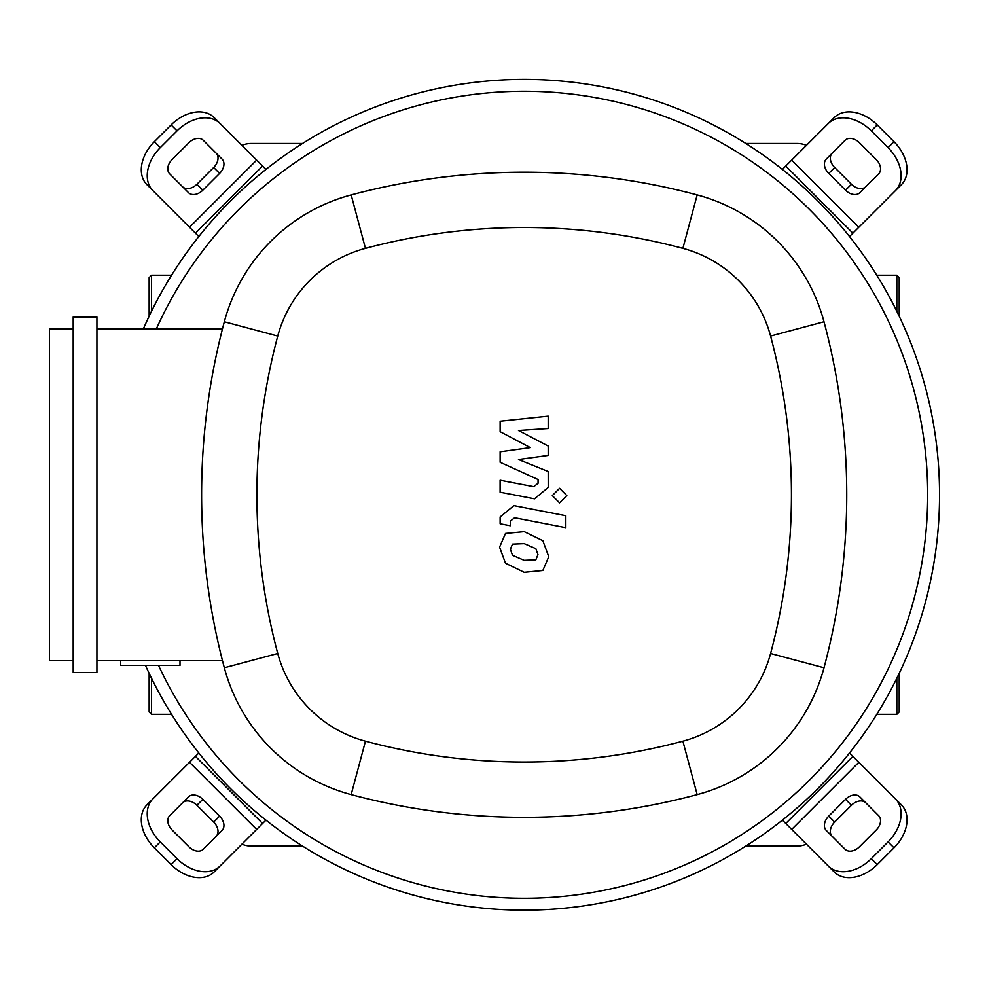 <?xml version="1.0" encoding="UTF-8"?>
<svg xmlns="http://www.w3.org/2000/svg" width="989" height="989" viewBox="0 0 989 989"><rect width="100%" height="100%" fill="white"/><g stroke="black" fill="none" stroke-linecap="round" stroke-linejoin="round"><path stroke-width="1.48" d="M745.83 143.479L797.134 143.479A23.736 23.736 0 0 1 806.431 145.371M302.51 143.479L251.206 143.479A23.736 23.736 0 0 0 241.909 145.371M302.51 846.065L251.206 846.065A23.736 23.736 0 0 1 241.909 844.161M806.431 844.161A23.736 23.736 0 0 1 797.134 846.065L745.83 846.065M939.55 494.772A415.38 415.38 0 0 1 145.47 665.436A415.38 415.38 0 0 0 939.55 494.772A415.38 415.38 0 0 0 143.368 328.855A415.38 415.38 0 0 1 939.55 494.772M216.121 836.385A11.868 8.394 45 0 0 213.673 822.057L196.885 805.269A11.868 8.394 45 0 0 182.557 802.808M202.819 799.335L219.607 816.123A11.868 8.394 -135 0 1 222.055 830.451L203.24 849.267A11.868 8.394 -135 0 1 188.911 846.807L172.135 830.031A11.868 8.394 -135 0 1 169.675 815.702L188.491 796.874A11.868 8.394 -135 0 1 202.819 799.335L196.885 805.269M865.783 802.808A11.868 8.394 -45 0 0 851.455 805.269L834.667 822.057A11.868 8.394 -45 0 0 832.219 836.385M828.733 816.123L845.521 799.335A11.868 8.394 135 0 1 859.849 796.874L878.665 815.702A11.868 8.394 135 0 1 876.205 830.031L859.429 846.807A11.868 8.394 135 0 1 845.101 849.267L826.285 830.451A11.868 8.394 135 0 1 828.733 816.123L834.667 822.057M832.219 153.159A11.868 8.394 -135 0 0 834.667 167.487L851.455 184.263A11.868 8.394 -135 0 0 865.783 186.723M845.521 190.197L828.733 173.421A11.868 8.394 45 0 1 826.285 159.093L845.101 140.265A11.868 8.394 45 0 1 859.429 142.725L876.205 159.513A11.868 8.394 45 0 1 878.665 173.841L859.849 192.657A11.868 8.394 45 0 1 845.521 190.197L851.455 184.263M220.028 866.055A35.604 25.17 -135 0 1 177.043 858.675L171.109 864.609A35.604 25.17 45 0 0 214.094 871.989L265.942 820.128M198.814 753L146.953 804.848A35.604 25.17 45 0 0 154.333 847.833L160.267 841.899A35.604 25.17 -135 0 1 152.887 798.914M171.109 864.609L154.333 847.833M177.043 858.675L160.267 841.899M895.453 798.914A35.604 25.17 135 0 1 888.073 841.899L894.007 847.833A35.604 25.17 -45 0 0 901.387 804.848L849.526 753M782.398 820.128L834.246 871.989A35.604 25.17 -45 0 0 877.231 864.609L871.297 858.675A35.604 25.17 135 0 1 828.312 866.055M894.007 847.833L877.231 864.609M888.073 841.899L871.297 858.675M828.312 123.489A35.604 25.17 45 0 1 871.297 130.857L877.231 124.923A35.604 25.17 -135 0 0 834.246 117.555L782.398 169.403M849.526 236.544L901.387 184.683A35.604 25.17 -135 0 0 894.007 141.711L888.073 147.645A35.604 25.17 45 0 1 895.453 190.617M877.231 124.923L894.007 141.711M871.297 130.857L888.073 147.645M182.557 186.723A11.868 8.394 135 0 0 196.885 184.263L213.673 167.487A11.868 8.394 135 0 0 216.121 153.159M219.607 173.421L202.819 190.197A11.868 8.394 -45 0 1 188.491 192.657L169.675 173.841A11.868 8.394 -45 0 1 172.135 159.513L188.911 142.725A11.868 8.394 -45 0 1 203.24 140.265L222.055 159.093A11.868 8.394 -45 0 1 219.607 173.421L213.673 167.487M265.942 169.403L214.094 117.555A35.604 25.17 135 0 0 171.109 124.923L177.043 130.857A35.604 25.17 -45 0 1 220.028 123.489M152.887 190.617A35.604 25.17 -45 0 1 160.267 147.645L154.333 141.711A35.604 25.17 135 0 0 146.953 184.683L198.814 236.544M154.333 141.711L171.109 124.923M160.267 147.645L177.043 130.857M156.349 328.855A403.512 403.512 0 0 1 927.682 494.772A403.512 403.512 0 0 1 158.524 665.436M179.998 660.689L179.998 665.436L120.658 665.436L120.658 660.689M73.186 672.557L96.922 672.557L96.922 316.987L73.186 316.987L73.186 672.557M96.922 660.689L222.476 660.689M73.186 328.855L49.45 328.855L49.45 660.689L73.186 660.689M222.476 328.855L96.922 328.855M224.33 667.773A179.207 179.207 0 0 0 351.169 794.612A669.825 669.825 0 0 0 697.171 794.612A179.207 179.207 0 0 0 824.01 667.773A669.825 669.825 0 0 0 824.01 321.759A179.207 179.207 0 0 0 697.171 194.92A669.825 669.825 0 0 0 351.169 194.92A179.207 179.207 0 0 0 224.33 321.759A669.825 669.825 0 0 0 224.33 667.773L277.748 653.494A614.515 614.515 0 0 1 277.748 336.05A123.897 123.897 0 0 1 365.448 248.35A614.515 614.515 0 0 1 682.892 248.35A123.897 123.897 0 0 1 770.592 336.05A614.515 614.515 0 0 1 770.592 653.494A123.897 123.897 0 0 1 682.892 741.181A614.515 614.515 0 0 1 365.448 741.181A123.897 123.897 0 0 1 277.748 653.494M535.84 559.811L537.967 554.606L535.84 548.66L524.219 543.629L512.5 544.123L510.373 549.241L512.5 555.286L524.219 560.33L535.84 559.811M542.85 540.711L524.219 531.649L505.49 533.454L499.581 547.152L505.49 563.236L524.219 572.31L542.85 570.492L548.759 556.696L542.85 540.711M565.819 515.714L513.884 505.614L500.137 516.963L500.137 523.787L510.287 525.765L510.287 521.154L514.626 517.754L565.819 527.693L565.819 515.714M552.307 495.588L559.576 502.857L566.845 495.588L559.576 488.306L552.307 495.588M500.137 431.686L530.302 447.597L500.137 451.788L500.137 462.271L538.065 479.529L538.065 483.262L533.751 486.675L500.113 480.221L500.113 492.201L534.542 498.802L548.227 487.404L548.203 471.506L518.496 459.502L548.203 455.41L548.203 446.039L518.496 430.487L548.203 428.521L548.203 416.146L500.137 421.203L500.137 431.686M876.786 275.214L896.825 275.214L896.825 311.275M876.786 714.33L896.825 714.33L899.199 711.956L899.199 673.361M896.825 275.214L899.199 277.588L899.199 316.183M171.554 275.214L151.515 275.214L151.515 311.275M171.554 714.33L151.515 714.33L149.141 711.956L149.141 673.361L149.141 711.956M151.515 275.214L149.141 277.588L149.141 316.183M219.607 816.123L213.673 822.057M845.521 799.335L851.455 805.269M828.733 173.421L834.667 167.487M262.579 823.491L195.439 756.362M189.505 762.296L256.646 829.425M852.901 756.362L785.761 823.491M791.695 829.425L858.835 762.296M785.761 166.041L852.901 233.181M858.835 227.247L791.695 160.107M202.819 190.197L196.885 184.263M256.646 160.107L189.505 227.247M195.439 233.181L262.579 166.041M351.169 794.612L365.448 741.181M277.748 336.05L224.33 321.759M697.171 794.612L682.892 741.181M365.448 248.35L351.169 194.92M824.01 667.773L770.592 653.494M682.892 248.35L697.171 194.92M824.01 321.759L770.592 336.05M896.825 678.256L896.825 714.33M151.515 678.256L151.515 714.33"/></g></svg>
